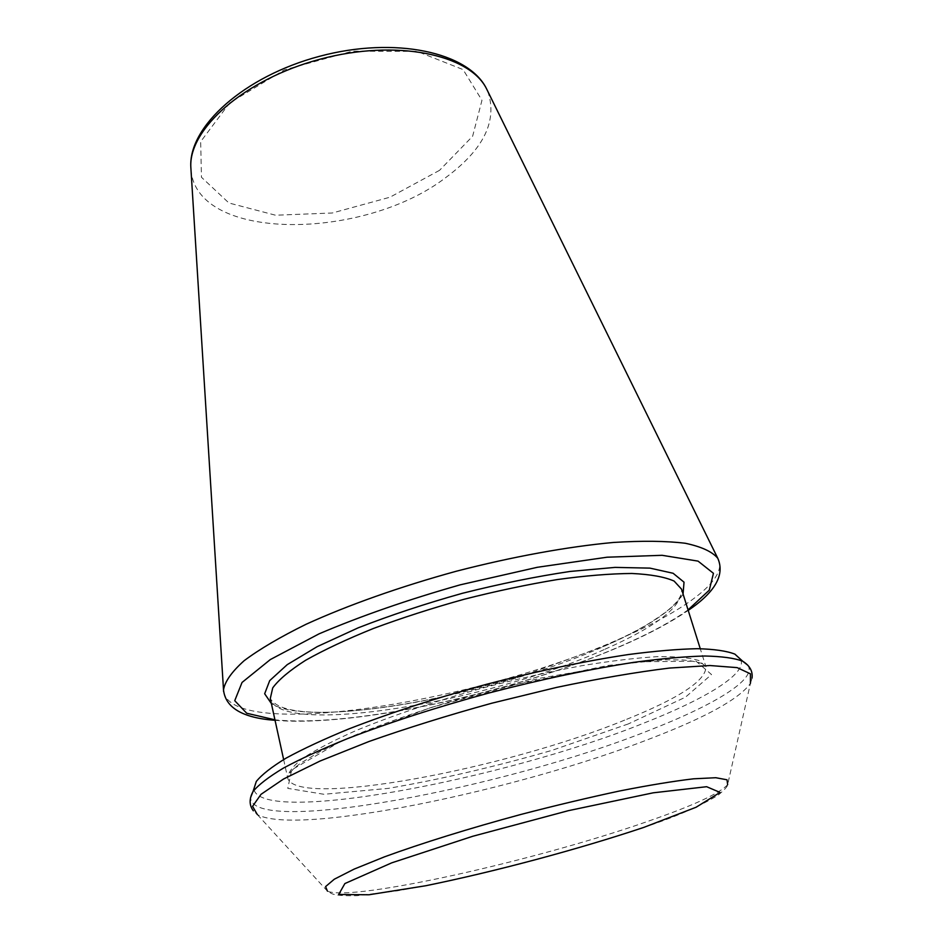 <?xml version="1.0" encoding="UTF-8"?>
<svg xmlns="http://www.w3.org/2000/svg" width="943" height="943" viewBox="0 0 943 943"><rect width="100%" height="100%" fill="white"/><g stroke="black" fill="none" stroke-linecap="round" stroke-linejoin="round"><path stroke-width="0.71" stroke-dasharray="4.71 3.54" d="M740.785 659.499C747.304 673.738 705.281 699.011 644.093 723.01C504.717 779.342 260.516 825.891 253.844 789.055M487.767 91.282C497.786 120.586 483.877 149.277 446.039 177.355C364.316 240.595 197.287 242.351 191.016 170.235M439.532 170.341L389.954 197.217L332.325 212.988L275.568 215.228L228.925 202.993L201.46 177.26L200.67 141.65L229.691 102.881L284.362 69.9L352.434 51.17L417.065 51.382L463.096 69.593L481.967 100.323L472.632 136.228L439.532 170.341M717.776 558.268C729.293 577.941 686.999 609.449 623.429 637.244C483.264 700.849 233.039 742.117 223.585 691.549M688.06 609.897C671.168 621.85 648.925 633.826 621.331 645.837C516.764 691.761 353.731 727.878 274.943 719.815M683.062 594.019C673.491 609.98 647.57 627.248 605.312 645.814C496.82 694.496 311.155 729.481 271.384 703.561M604.015 649.656C487.743 702.181 279.941 737.155 270.287 698.551C276.829 709.525 299.992 713.934 339.775 711.776C362.242 710.468 387.09 707.38 414.319 702.535L434.806 698.574L520.383 676.72L604.51 646.073C621.52 638.517 636.313 630.997 648.867 623.535C666.854 612.054 670.155 608.365 672.996 605.736C679.373 599.713 682.213 594.184 681.53 589.127C682.909 606.16 657.071 626.341 604.015 649.656M624.69 720.11C505.424 768.969 295.76 808.681 287.686 778.022C287.874 772.612 292.99 765.987 303.021 758.137C315.976 749.673 333.622 740.491 355.959 730.601C392.418 715.489 438.365 700.119 487.342 686.787C520.112 678.382 551.655 671.345 581.961 665.675C610.722 660.949 635.794 657.943 657.177 656.67C675.954 656.387 689.899 657.695 699.022 660.583L705.93 666.736C706.201 680.528 679.113 698.315 624.69 720.11M628.274 723.941L551.985 750.357C495.429 766.647 440.852 779.319 388.245 788.383L323.897 794.277L287.78 788.372L291.682 769.865L341.684 740.844L431.411 707.368L539.231 678.359L635.441 661.833L696.028 661.161L711.505 674.528L685.467 697.183L628.274 723.941M747.799 665.228C757.512 679.078 713.521 705.399 648.973 730.424C504.741 788.089 250.909 836.535 250.602 797.519M727.642 784.682C719.485 793.546 692.787 805.805 647.558 821.459C537.333 860.134 351.998 901.991 327.457 891.159C331.795 892.231 327.433 896.286 357.244 895.673L397.133 890.864C421.403 886.644 447.913 881.269 476.686 874.739C531.404 861.761 594.208 844.115 645.165 826.905C675.212 817.039 699.506 806.477 718.036 795.244C724.413 789.951 727.619 786.427 727.642 784.682L750.428 683.404C739.194 698.904 706.166 717.199 651.318 738.286C518.733 790.187 297.257 836.382 257.356 814.599L253.337 810.803M275.05 720.322C358.246 727.407 518.131 691.219 622.851 645.354C649.173 633.885 670.956 622.239 688.213 610.392M283.643 759.563L287.686 778.022C287.733 774.474 292.059 769.523 300.664 763.158L320.926 751.029L353.59 735.729C380.383 724.813 410.783 713.992 444.79 703.254L500.191 687.753L608.353 665.393L664.579 659.794L682.85 659.947C697.313 661.385 705.01 663.648 705.93 666.736L700.26 648.701M750.428 683.404L752.031 678.111M327.457 891.159L257.356 814.599"/><path stroke-width="1.41" d="M253.844 789.055L256.307 781.452C261.8 774.663 271.725 766.883 286.106 758.125C303.021 748.907 323.956 739.171 348.898 728.915C389.648 713.085 435.572 698.197 486.671 684.264C537.934 670.968 585.179 661.055 628.415 654.536C655.149 651.047 678.147 649.09 697.407 648.69C714.24 649.138 726.723 650.953 734.868 654.124L740.785 659.499M191.016 170.235L190.828 167.206C188.624 128.932 244.567 79.129 320.337 59.138C396.013 38.828 469.308 54.246 486.423 88.559L487.767 91.282M223.585 691.549L223.503 689.781C225.012 681.341 231.907 671.628 244.178 660.666C259.643 649.114 280.271 636.985 306.062 624.278C348.002 605.135 400.516 586.522 456.565 571.163C512.851 556.629 567.662 546.681 613.575 542.449C642.266 540.657 666.194 540.94 685.361 543.274C701.462 546.692 712.271 551.69 717.776 558.268L486.423 88.559C468.447 52.254 395.317 36.011 319.571 56.297C243.754 76.348 188.376 126.775 190.828 167.206L223.503 689.781C225.377 707.721 242.563 717.906 275.05 720.322M274.943 719.815L246.724 713.25L234.736 700.696L242.033 682.461L270.335 659.558L319.04 633.849C360.815 616.05 407.871 599.713 460.208 584.837L537.357 567.285L607.068 557.207L662.116 555.309L698.056 561.12L713.45 573.32L709.277 590.177L688.06 609.897M271.384 703.561L264.665 693.765L269.71 680.61L287.261 664.626L317.178 646.65L358.175 627.838C390.296 615.296 425.057 603.779 462.459 593.277C500.12 583.8 536.013 576.527 570.126 571.446L615.048 567.391L649.939 568.122L673.113 573.273L684.029 582.185L683.062 594.019M283.643 759.563L270.287 698.551L272.727 687.883C278.798 679.597 289.76 670.402 305.626 660.277C324.215 649.81 346.824 639.213 373.44 628.462C401.871 617.913 432.071 608.188 464.05 599.276C496.23 591.12 527.278 584.542 557.195 579.58C585.627 575.666 610.51 573.639 631.845 573.474C650.635 574.37 664.732 576.904 674.115 581.077L681.53 589.127L700.26 648.701M250.602 797.519L253.042 791.495C258.606 784.717 268.72 776.926 283.407 768.109C300.699 758.809 322.117 748.954 347.672 738.558C389.447 722.456 436.55 707.274 488.981 692.975C541.588 679.325 590.012 669.094 634.262 662.292C661.597 658.627 685.09 656.528 704.716 656.01C721.831 656.363 734.491 658.096 742.683 661.208L747.799 665.228M257.356 814.599L252.583 806.3L261.034 794.312L283.572 779.001L320.019 761.048L368.972 741.504C406.987 728.09 447.901 715.336 491.716 703.23L556.582 687.412C598.605 678.571 636.23 672.135 669.436 668.068L709.985 665.534L737.143 667.632L750.439 673.832L750.428 683.404M327.457 891.159L325.571 886.609L334.329 879.194L354.108 869.128L384.473 856.845C421.356 843.348 469.614 828.308 521.279 814.351C555.816 805.393 588.668 797.589 619.834 790.941C648.996 785.201 673.585 781.158 693.576 778.812L715.737 777.716L727.018 779.79L727.642 784.682M643.751 827.424C577.281 849.608 495.334 871.521 425.741 885.748L368.937 894.777L338.69 894.483L344.879 883.556L391.758 862.833L472.655 836.3L568.323 810.685L653.216 792.815L706.649 786.71L720.039 792.426L696.075 807.255L643.751 827.424M688.213 610.392C715.207 592.145 725.061 574.77 717.776 558.268M256.307 781.452L253.042 791.495C249.07 798.851 249.176 805.287 253.337 810.803M734.868 654.124L742.683 661.208C749.791 665.628 752.903 671.251 752.031 678.111"/></g></svg>
